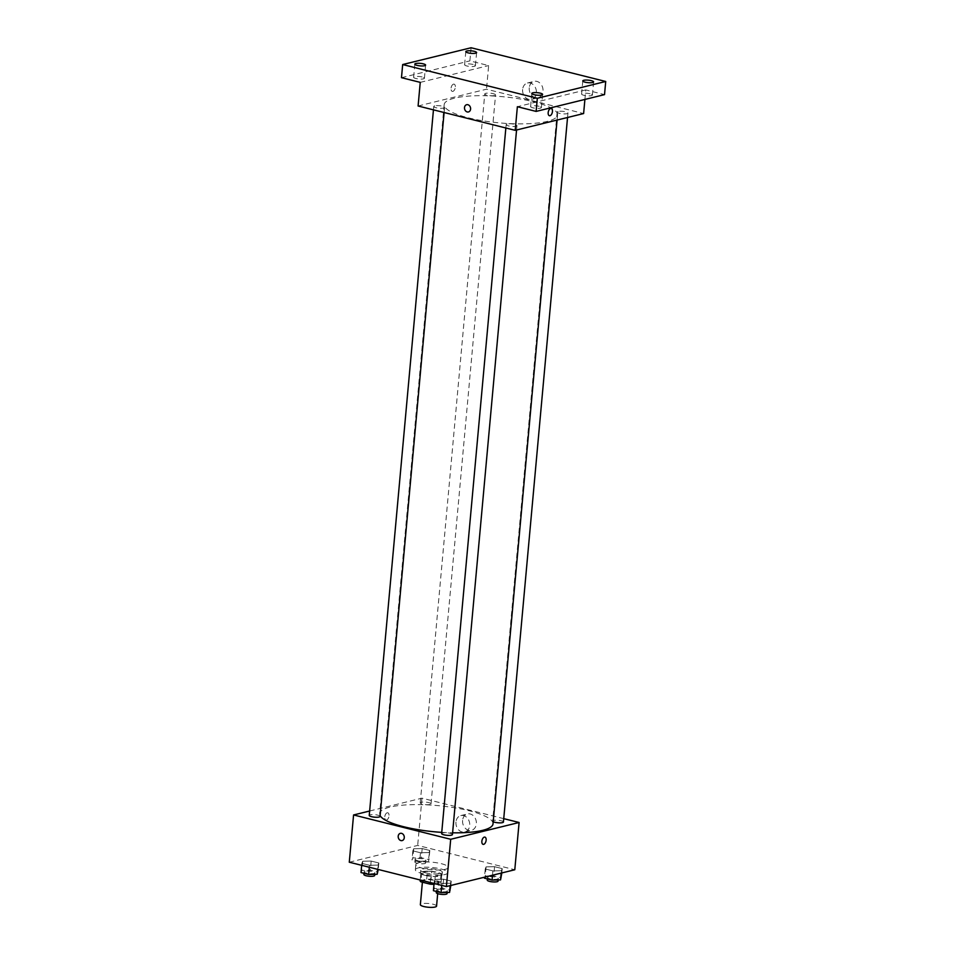 <?xml version="1.0" encoding="UTF-8"?>
<svg xmlns="http://www.w3.org/2000/svg" width="955" height="955" viewBox="0 0 955 955"><rect width="100%" height="100%" fill="white"/><g stroke="black" fill="none" stroke-linecap="round" stroke-linejoin="round"><path stroke-width="0.72" stroke-dasharray="4.78 3.58" d="M436.554 906.116A8.129 1.886 5.2 0 0 430.98 903.8A8.129 1.886 5.2 0 0 421.835 903.716A8.129 1.886 5.2 0 0 420.355 904.636M423.984 880.08A8.129 1.886 5.2 0 0 422.504 880.999A8.129 1.886 5.2 0 0 430.43 883.614A8.129 1.886 5.2 0 0 438.703 882.48A8.129 1.886 5.2 0 0 433.128 880.164A8.129 1.886 5.2 0 0 423.984 880.08M430.347 882.527L430.908 876.272A10.493 2.435 5.2 0 0 435.217 876.463L441.759 874.864A10.493 2.435 5.2 0 0 441.771 874.816A10.493 2.435 5.2 0 0 441.019 873.789L431.72 871.461L431.003 879.34L440.303 881.668A10.493 2.435 5.2 0 1 441.055 882.695A10.493 2.435 5.2 0 0 441.055 882.695L434.501 884.342A10.493 2.435 5.2 0 1 434 884.342M420.152 880.749L426.706 879.137A10.493 2.435 5.2 0 1 431.003 879.34M430.908 876.272L421.621 873.944L421.048 880.2M420.869 872.87A10.493 2.435 5.2 0 0 420.869 872.918L420.224 879.997L420.869 872.87L427.422 871.258L426.706 879.137M420.869 872.918A10.493 2.435 5.2 0 0 421.621 873.944M431.72 871.461A10.493 2.435 5.2 0 0 427.422 871.258M425.106 875.389A10.839 2.507 -174.8 0 1 420.522 872.882A10.839 2.507 -174.8 0 1 431.553 871.366A10.839 2.507 -174.8 0 1 442.117 874.852A10.839 2.507 -174.8 0 1 436.196 876.535A10.839 2.507 -174.8 0 1 425.106 875.389M425.345 872.763A10.839 2.507 5.2 0 0 436.435 873.909A10.839 2.507 5.2 0 0 442.356 872.225A10.839 2.507 5.2 0 0 434.931 869.134A10.839 2.507 5.2 0 0 422.731 869.026A10.839 2.507 5.2 0 0 420.761 870.256A10.839 2.507 5.2 0 0 425.345 872.763M441.019 873.789L440.303 881.668M435.217 876.463L434.501 884.342M441.759 874.864L441.043 882.73L441.771 874.816M418.314 867.916A16.259 3.772 5.2 0 0 415.365 869.766A16.259 3.772 5.2 0 0 431.218 874.995A16.259 3.772 5.2 0 0 447.752 872.715A16.259 3.772 5.2 0 0 436.614 868.083A16.259 3.772 5.2 0 0 418.314 867.916M418.791 862.663A16.259 3.772 5.2 0 0 415.843 864.514A16.259 3.772 5.2 0 0 431.696 869.742A16.259 3.772 5.2 0 0 448.229 867.462A16.259 3.772 5.2 0 0 437.092 862.831A16.259 3.772 5.2 0 0 418.791 862.663M450.39 883.232L441.902 883.423L434.25 881.501L435.098 879.4L443.586 879.209L451.226 881.131L450.39 883.232L441.902 883.423L434.25 881.501L435.098 879.4L443.586 879.209L451.226 881.131L450.163 885.619M501.375 870.709L492.887 870.9L485.247 868.99L486.083 866.877L494.571 866.698L502.223 868.608L501.375 870.709L492.887 870.9L485.247 868.99L486.083 866.877L494.571 866.698L502.223 868.608L501.16 873.109M349.279 862.222L417.681 845.426L514.793 869.754M377.989 865.087L369.501 865.278L361.85 863.368L362.697 861.255L371.185 861.076L378.825 862.986L377.989 865.087L369.501 865.278L361.85 863.368L362.697 861.255L371.185 861.076L378.825 862.986L377.607 869.313M428.974 852.576L420.487 852.755L412.846 850.845L413.682 848.744L422.17 848.553L429.822 850.475L428.974 852.576L420.487 852.755L412.846 850.845L413.682 848.744L422.17 848.553L429.822 850.475L428.138 861.768L419.651 861.947L412.011 860.037L412.846 857.936L421.334 857.745L428.986 859.667L428.138 861.768M493.019 823.879A56.918 13.191 5.2 0 0 454.031 807.667A56.918 13.191 5.2 0 0 389.986 807.106A56.918 13.191 5.2 0 0 379.648 813.565A56.918 13.191 5.2 0 0 380.114 815.594M441.747 832.366A56.918 13.191 5.2 0 0 452.598 832.808M369.645 811.01L421.979 798.165L503.739 818.65M503.428 822.028A5.42 1.253 5.2 0 0 499.716 820.488A5.42 1.253 5.2 0 0 493.616 820.429A5.42 1.253 5.2 0 0 492.637 821.049A5.42 1.253 5.2 0 0 493.222 821.694M452.443 834.551A5.42 1.253 5.2 0 0 448.731 832.999A5.42 1.253 5.2 0 0 442.631 832.951A5.42 1.253 5.2 0 0 441.64 833.56M380.042 816.406A5.42 1.253 5.2 0 0 376.33 814.866A5.42 1.253 5.2 0 0 370.23 814.806A5.42 1.253 5.2 0 0 369.239 815.427M430.048 804.504A5.42 1.253 -174.8 0 1 423.948 804.444A5.42 1.253 -174.8 0 1 420.236 802.904A5.42 1.253 -174.8 0 1 425.751 802.14A5.42 1.253 -174.8 0 1 431.027 803.883A5.42 1.253 -174.8 0 1 430.048 804.504M421.979 798.165L417.681 845.426M462.59 820.417A8.44 6.804 -103.8 0 0 471.472 830.337A8.44 6.804 -103.8 0 0 476.079 820.524A8.44 6.804 -103.8 0 0 467.449 813.947A8.44 6.804 -103.8 0 0 462.59 820.417M387.205 812.789A3.725 2.029 104.1 0 0 384.805 816.418A3.725 2.029 104.1 0 0 385.975 820.023A3.725 2.029 104.1 0 0 388.84 816.895A3.725 2.029 104.1 0 0 387.79 812.789A3.725 2.029 104.1 0 0 387.205 812.789A3.725 2.029 104.1 0 0 384.817 816.418A3.725 2.029 104.1 0 0 385.975 820.023A3.725 2.029 104.1 0 0 388.84 816.895A3.725 2.029 104.1 0 0 387.79 812.789A3.725 2.029 104.1 0 0 387.217 812.789M483.099 844.351L483.099 844.351A3.725 2.029 -75.9 0 1 482.036 840.245A3.725 2.029 -75.9 0 1 484.901 837.117L484.913 837.117M455.953 822.052A8.44 6.804 -103.8 0 0 464.834 831.972A8.44 6.804 -103.8 0 0 469.43 822.148A8.44 6.804 -103.8 0 0 460.811 815.582A8.44 6.804 -103.8 0 0 455.953 822.052M400.348 833.345L400.348 833.345A3.725 3.008 76.2 0 1 404.168 836.246A3.725 3.008 76.2 0 1 402.127 840.591L402.127 840.591M454.508 98.162A56.918 13.191 5.2 0 0 444.171 104.62A56.918 13.191 5.2 0 0 499.656 122.909A56.918 13.191 5.2 0 0 557.541 114.934A56.918 13.191 5.2 0 0 518.553 98.723A56.918 13.191 5.2 0 0 454.508 98.162M494.571 95.548A5.42 1.253 -174.8 0 1 488.471 95.5A5.42 1.253 -174.8 0 1 484.758 93.96A5.42 1.253 -174.8 0 1 490.261 93.196A5.42 1.253 -174.8 0 1 495.55 94.939A5.42 1.253 -174.8 0 1 494.571 95.548M507.141 123.995A5.42 1.253 5.2 0 0 506.162 124.616A5.42 1.253 5.2 0 0 511.45 126.358A5.42 1.253 5.2 0 0 516.965 125.594A5.42 1.253 5.2 0 0 513.241 124.055A5.42 1.253 5.2 0 0 507.141 123.995M434.752 105.862A5.42 1.253 5.2 0 0 433.761 106.471A5.42 1.253 5.2 0 0 439.049 108.213A5.42 1.253 5.2 0 0 444.564 107.449A5.42 1.253 5.2 0 0 440.852 105.91A5.42 1.253 5.2 0 0 434.752 105.862M558.138 111.484A5.42 1.253 5.2 0 0 557.159 112.093A5.42 1.253 5.2 0 0 562.435 113.836A5.42 1.253 5.2 0 0 567.95 113.072A5.42 1.253 5.2 0 0 564.238 111.532A5.42 1.253 5.2 0 0 558.138 111.484M418.099 106.005L486.501 89.209L583.612 113.55M471.078 47.75L469.884 60.881L488.65 65.585L486.501 89.209M584.902 99.439L585.773 89.913L604.527 94.617M529.261 87.836A8.44 6.804 -103.8 0 0 538.143 97.756A8.44 6.804 -103.8 0 0 542.75 87.944A8.44 6.804 -103.8 0 0 534.12 81.366A8.44 6.804 -103.8 0 0 529.261 87.836M585.773 89.913L517.371 106.709M420.248 82.369L488.65 65.585M453.518 84.147A3.725 2.029 104.1 0 0 451.118 87.776A3.725 2.029 104.1 0 0 452.288 91.382A3.725 2.029 104.1 0 0 455.153 88.254A3.725 2.029 104.1 0 0 454.103 84.147A3.725 2.029 104.1 0 0 453.518 84.147A3.725 2.029 104.1 0 0 451.118 87.776A3.725 2.029 104.1 0 0 452.288 91.382A3.725 2.029 104.1 0 0 455.153 88.254A3.725 2.029 104.1 0 0 454.103 84.147A3.725 2.029 104.1 0 0 453.518 84.147M549.412 115.71L549.412 115.71A3.725 2.029 -75.9 0 1 548.349 111.604A3.725 2.029 -75.9 0 1 551.214 108.476L551.214 108.476M522.624 89.472A8.44 6.804 -103.8 0 0 531.505 99.392A8.44 6.804 -103.8 0 0 536.101 89.567A8.44 6.804 -103.8 0 0 527.482 83.001A8.44 6.804 -103.8 0 0 522.624 89.472M466.661 104.704L466.661 104.704A3.725 3.008 76.2 0 1 470.469 107.605A3.725 3.008 76.2 0 1 468.439 111.95L468.439 111.95M539.109 106.292A5.42 1.253 5.2 0 0 533.57 105.719A5.42 1.253 5.2 0 0 530.61 106.566A5.42 1.253 5.2 0 0 535.886 108.309A5.42 1.253 5.2 0 0 541.401 107.545A5.42 1.253 5.2 0 0 539.109 106.292M590.106 93.781A5.42 1.253 5.2 0 0 584.556 93.208A5.42 1.253 5.2 0 0 581.595 94.044A5.42 1.253 5.2 0 0 586.883 95.787A5.42 1.253 5.2 0 0 592.398 95.034A5.42 1.253 5.2 0 0 590.106 93.781M422.122 76.985A5.42 1.253 5.2 0 0 416.583 76.412A5.42 1.253 5.2 0 0 413.622 77.26A5.42 1.253 5.2 0 0 418.899 79.002A5.42 1.253 5.2 0 0 424.414 78.238A5.42 1.253 5.2 0 0 422.122 76.985M473.119 64.463A5.42 1.253 5.2 0 0 467.568 63.89A5.42 1.253 5.2 0 0 464.608 64.737A5.42 1.253 5.2 0 0 469.896 66.48A5.42 1.253 5.2 0 0 475.411 65.716A5.42 1.253 5.2 0 0 473.119 64.463M401.482 77.677L469.884 60.881M416.082 858.748A5.42 1.253 5.2 0 0 415.091 859.357A5.42 1.253 5.2 0 0 420.379 861.1A5.42 1.253 5.2 0 0 425.894 860.336A5.42 1.253 5.2 0 0 422.182 858.796A5.42 1.253 5.2 0 0 416.082 858.748M420.487 852.755L419.651 861.947M412.846 850.845L412.011 860.037M413.682 848.744L412.846 857.936M422.17 848.553L421.334 857.745M429.822 850.475L428.986 859.667M415.843 861.362A5.42 1.253 5.2 0 0 414.852 861.983A5.42 1.253 5.2 0 0 420.14 863.726A5.42 1.253 5.2 0 0 425.655 862.962A5.42 1.253 5.2 0 0 421.943 861.422A5.42 1.253 5.2 0 0 415.843 861.362M484.412 878.17L485.247 876.069L493.735 875.89L501.387 877.8M488.483 876.881A5.42 1.253 5.2 0 0 487.492 877.502A5.42 1.253 5.2 0 0 492.78 879.245A5.42 1.253 5.2 0 0 498.295 878.481A5.42 1.253 5.2 0 0 494.583 876.941A5.42 1.253 5.2 0 0 488.483 876.881M492.887 870.9L492.494 875.234M485.247 868.99L484.495 877.191M486.083 866.877L485.247 876.069M494.571 866.698L493.735 875.89M502.223 868.608L501.829 872.942M498.056 881.107A5.42 1.253 5.2 0 0 494.344 879.567A5.42 1.253 5.2 0 0 488.244 879.507A5.42 1.253 5.2 0 0 487.253 880.128M361.014 872.56L361.861 870.447L370.349 870.268L377.989 872.178M365.085 871.258A5.42 1.253 5.2 0 0 364.106 871.879A5.42 1.253 5.2 0 0 369.394 873.622A5.42 1.253 5.2 0 0 374.897 872.858A5.42 1.253 5.2 0 0 371.185 871.318A5.42 1.253 5.2 0 0 365.085 871.258M369.501 865.278L369.322 867.236M361.85 863.368L361.67 865.326M362.697 861.255L361.861 870.447M371.185 861.076L370.349 870.268M378.825 862.986L378.24 869.468M374.658 875.484A5.42 1.253 5.2 0 0 370.946 873.944A5.42 1.253 5.2 0 0 364.846 873.885A5.42 1.253 5.2 0 0 363.867 874.505M433.415 890.693L434.262 888.592L442.75 888.401L450.39 890.323M437.486 889.403A5.42 1.253 5.2 0 0 436.507 890.012A5.42 1.253 5.2 0 0 441.795 891.755A5.42 1.253 5.2 0 0 447.298 891.003A5.42 1.253 5.2 0 0 443.586 889.451A5.42 1.253 5.2 0 0 437.486 889.403M441.902 883.423L441.723 885.38M434.25 881.501L434.071 883.459M435.098 879.4L434.262 888.592M443.586 879.209L442.75 888.401M451.226 881.131L450.832 885.464M447.059 893.629A5.42 1.253 5.2 0 0 443.347 892.077A5.42 1.253 5.2 0 0 437.247 892.03A5.42 1.253 5.2 0 0 436.268 892.639M437.688 893.641L438.703 882.48M422.397 882.193L422.504 880.999M420.761 870.256L420.522 872.882M442.356 872.225L442.117 874.852M415.843 864.514L415.365 869.766M448.229 867.462L447.752 872.715M464.834 831.972L471.472 830.337M460.811 815.582L467.449 813.947M444.171 104.62L379.648 813.565M557.541 114.934L557.075 120.067M431.027 803.883L495.55 94.939M420.236 802.904L484.758 93.96M506.162 124.616L505.852 127.994M516.965 125.594L516.56 130.011M433.761 106.471L433.451 109.849M444.564 107.449L444.099 112.523M557.159 112.093L492.637 821.049M567.95 113.072L567.545 117.489M531.505 99.392L538.143 97.756M527.482 83.001L534.12 81.366M541.401 107.545L542.595 94.426M530.61 106.566L531.804 93.435M424.414 78.238L425.608 65.107M413.622 77.26L414.816 64.128M475.411 65.716L476.605 52.597M464.608 64.737L465.801 51.606M592.398 95.034L593.592 81.903M581.595 94.044L582.789 80.924M415.091 859.357L414.852 861.983M425.894 860.336L425.655 862.962M487.492 877.502L487.372 878.922M498.295 878.481L498.164 879.961M364.106 871.879L363.974 873.3M374.897 872.858L374.766 874.338M436.507 890.012L436.375 891.433M447.298 891.003L447.167 892.471"/><path stroke-width="1.43" d="M422.397 882.193L420.355 904.636A8.129 1.886 5.2 0 0 428.282 907.25A8.129 1.886 5.2 0 0 436.554 906.116L437.688 893.641M430.347 882.527L430.192 884.151A10.493 2.435 5.2 0 0 434 884.342M430.192 884.151L420.904 881.823A10.493 2.435 5.2 0 1 420.152 880.797A10.493 2.435 5.2 0 1 420.152 880.749L420.152 880.797M421.048 880.2L420.904 881.823M503.739 818.65L519.102 822.494L514.793 869.754L446.391 886.55L349.279 862.222L353.577 814.949L369.645 811.01M519.102 822.494L450.7 839.29L446.391 886.55M450.7 839.29L353.577 814.949M398.199 836.21A3.725 3.008 76.2 0 1 400.348 833.345A3.725 3.008 76.2 0 1 404.156 836.246A3.725 3.008 76.2 0 1 402.127 840.591A3.725 3.008 76.2 0 1 398.199 836.21M380.114 815.594A56.918 13.191 5.2 0 0 441.747 832.366M452.598 832.808A56.918 13.191 5.2 0 0 493.019 823.879L557.075 120.067M493.222 821.694A5.42 1.253 5.2 0 0 499.238 822.864A5.42 1.253 5.2 0 0 503.428 822.028L567.545 117.489M505.852 127.994L441.64 833.56A5.42 1.253 5.2 0 0 446.928 835.303A5.42 1.253 5.2 0 0 452.443 834.551L516.56 130.011M433.451 109.849L369.239 815.427A5.42 1.253 5.2 0 0 374.527 817.17A5.42 1.253 5.2 0 0 380.042 816.406L444.099 112.523M484.901 837.117A3.725 2.029 -75.9 0 1 486.071 840.722A3.725 2.029 -75.9 0 1 483.672 844.351A3.725 2.029 -75.9 0 1 483.099 844.351A3.725 2.029 -75.9 0 1 482.036 840.245A3.725 2.029 -75.9 0 1 484.913 837.117A3.725 2.029 -75.9 0 1 486.071 840.722A3.725 2.029 -75.9 0 1 483.672 844.351A3.725 2.029 -75.9 0 1 483.099 844.351M402.127 840.591A3.725 3.008 76.2 0 1 398.211 836.21A3.725 3.008 76.2 0 1 400.348 833.345M515.211 130.334L418.099 106.005L420.248 82.369L401.482 77.677L402.676 64.546L471.078 47.75L605.721 81.485L604.527 94.617L536.125 111.413L517.371 106.709L515.211 130.334L583.612 113.55L584.902 99.439M605.721 81.485L537.319 98.281L536.125 111.413M537.319 98.281L402.676 64.546M468.439 111.95A3.725 3.008 76.2 0 1 464.512 107.569A3.725 3.008 76.2 0 1 466.661 104.704A3.725 3.008 76.2 0 1 470.469 107.605A3.725 3.008 76.2 0 1 468.439 111.95A3.725 3.008 76.2 0 1 464.512 107.569A3.725 3.008 76.2 0 1 466.661 104.704M551.214 108.476A3.725 2.029 -75.9 0 1 552.384 112.081A3.725 2.029 -75.9 0 1 549.985 115.71A3.725 2.029 -75.9 0 1 549.412 115.71A3.725 2.029 -75.9 0 1 548.349 111.604A3.725 2.029 -75.9 0 1 551.214 108.476A3.725 2.029 -75.9 0 1 552.384 112.081A3.725 2.029 -75.9 0 1 549.985 115.71A3.725 2.029 -75.9 0 1 549.412 115.71M585.081 82.178A5.42 1.253 -174.8 0 1 582.789 80.924A5.42 1.253 -174.8 0 1 585.749 80.077A5.42 1.253 -174.8 0 1 591.3 80.65A5.42 1.253 -174.8 0 1 593.592 81.903A5.42 1.253 -174.8 0 1 590.632 82.751A5.42 1.253 -174.8 0 1 585.081 82.178M468.093 52.859A5.42 1.253 -174.8 0 1 465.801 51.606A5.42 1.253 -174.8 0 1 468.774 50.77A5.42 1.253 -174.8 0 1 474.313 51.331A5.42 1.253 -174.8 0 1 476.605 52.597A5.42 1.253 -174.8 0 1 473.644 53.432A5.42 1.253 -174.8 0 1 468.093 52.859M417.108 65.382A5.42 1.253 -174.8 0 1 414.816 64.128A5.42 1.253 -174.8 0 1 417.777 63.281A5.42 1.253 -174.8 0 1 423.328 63.854A5.42 1.253 -174.8 0 1 425.608 65.107A5.42 1.253 -174.8 0 1 422.647 65.955A5.42 1.253 -174.8 0 1 417.108 65.382M534.096 94.688A5.42 1.253 -174.8 0 1 531.804 93.435A5.42 1.253 -174.8 0 1 534.764 92.599A5.42 1.253 -174.8 0 1 540.315 93.172A5.42 1.253 -174.8 0 1 542.595 94.426A5.42 1.253 -174.8 0 1 539.635 95.261A5.42 1.253 -174.8 0 1 534.096 94.688M501.829 872.942L500.539 879.901L492.052 880.092L484.412 878.17L484.495 877.191M501.16 873.109L500.539 879.901M492.494 875.234L492.052 880.092M487.372 878.922L487.253 880.128A5.42 1.253 5.2 0 0 492.541 881.871A5.42 1.253 5.2 0 0 498.056 881.107L498.164 879.961M378.24 869.468L377.153 874.279L368.666 874.47L361.014 872.56L361.67 865.326M377.607 869.313L377.153 874.279M369.322 867.236L368.666 874.47M363.974 873.3L363.867 874.505A5.42 1.253 5.2 0 0 369.155 876.248A5.42 1.253 5.2 0 0 374.658 875.484L374.766 874.338M450.832 885.464L449.554 892.424L441.067 892.615L433.415 890.693L434.071 883.459M450.163 885.619L449.554 892.424M441.723 885.38L441.067 892.615M436.375 891.433L436.268 892.639A5.42 1.253 5.2 0 0 441.556 894.381A5.42 1.253 5.2 0 0 447.059 893.629L447.167 892.471"/></g></svg>
